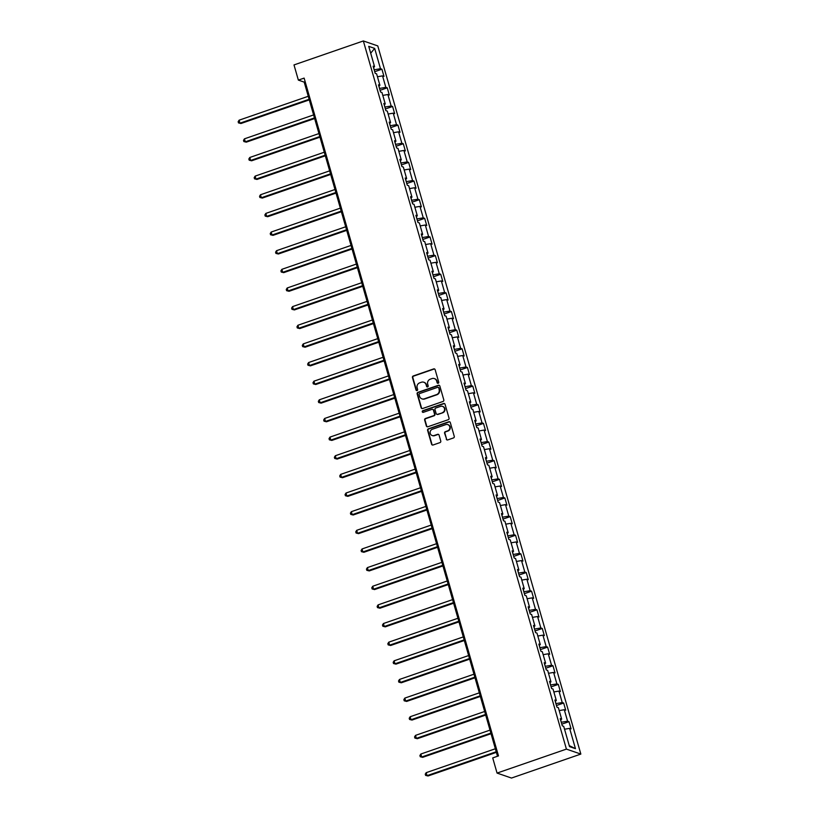 <?xml version="1.0" encoding="UTF-8"?>
<svg xmlns="http://www.w3.org/2000/svg" width="819" height="819" viewBox="0 0 819 819"><rect width="100%" height="100%" fill="white"/><g stroke="black" fill="none" stroke-linecap="round" stroke-linejoin="round"><path stroke-width="1.23" d="M438.165 383.251A0.87 0.819 -71 0 0 438.718 382.156L435.145 369.697A1.239 1.177 -71 0 0 433.681 368.908L413.257 375.972A1.239 1.177 -71 0 0 412.459 377.539L416.032 389.998A0.87 0.819 -71 0 0 417.055 390.55A0.87 0.819 -71 0 0 417.618 389.455L417.158 387.837A3.982 3.767 -71 0 1 419.707 382.831L421.416 382.238A3.982 3.767 -71 0 1 426.115 384.735L426.576 386.353A0.87 0.819 -71 0 0 427.61 386.896A0.87 0.819 -71 0 0 428.173 385.8L427.702 384.193A3.982 3.767 -71 0 1 430.262 379.187L431.961 378.593A3.982 3.767 -71 0 1 436.67 381.091L437.131 382.708A0.87 0.819 -71 0 0 438.165 383.251M446.273 439.138A1.239 1.177 -71 0 0 447.737 439.926L453.47 437.94A1.239 1.177 -71 0 0 454.269 436.373L450.296 422.532A1.239 1.177 -71 0 0 448.832 421.754L428.409 428.818A1.239 1.177 -71 0 0 427.61 430.384L431.582 444.226A1.239 1.177 -71 0 0 433.046 445.004L439.967 442.608A1.239 1.177 -71 0 0 440.765 441.042L439.066 435.124A1.239 1.177 -71 0 0 437.602 434.336L434.162 435.524A3.327 3.143 -71 0 1 430.098 432.401A3.327 3.143 -71 0 1 432.371 429.248L445.812 424.6A3.327 3.143 -71 0 1 449.877 427.733A3.327 3.143 -71 0 1 447.614 430.876L445.372 431.654A1.239 1.177 -71 0 0 444.574 433.22L446.662 439.281A1.239 1.177 -71 0 0 447.205 439.977M363.349 40.95L294.001 64.926L298.351 80.098L304.125 78.102L498.484 755.917L492.71 757.913L497.061 773.085L566.41 749.109L363.349 40.95L377.784 45.915L580.845 754.074L566.41 749.109M443.007 401.464A1.239 1.177 -71 0 0 443.806 399.897L439.844 386.056A1.239 1.177 -71 0 0 438.37 385.278L417.946 392.332A1.239 1.177 -71 0 0 417.147 393.898L421.12 407.739A1.239 1.177 -71 0 0 422.584 408.527L443.007 401.464M445.065 404.299L449.037 418.14A1.239 1.177 -71 0 1 448.239 419.707L427.815 426.76A1.239 1.177 -71 0 1 426.351 425.982L424.651 420.055A1.239 1.177 -71 0 1 425.45 418.489L433.732 415.632A1.239 1.177 -71 0 0 434.531 414.066L433.405 410.135A1.239 1.177 -71 0 0 431.93 409.357L423.31 412.336A0.87 0.819 -71 0 1 422.246 411.517A0.87 0.819 -71 0 1 422.839 410.698L443.601 403.511A1.239 1.177 -71 0 1 445.065 404.299M569.01 721.672L567.577 721.191L564.291 709.715L565.714 710.206L563.656 703.03L562.233 702.548L558.947 691.072L560.37 691.564L558.312 684.387L556.889 683.906L553.603 672.43L555.026 672.921L552.968 665.745L551.545 665.263L548.259 653.787L549.682 654.279L547.624 647.102L546.201 646.621L542.905 635.145L544.338 635.636L542.28 628.47L540.857 627.978L537.561 616.502L538.984 616.994L536.936 609.827L535.503 609.336L532.217 597.86L533.64 598.351L531.582 591.185L530.159 590.694L526.873 579.217L528.296 579.709L526.238 572.542L524.815 572.051L521.529 560.575L522.952 561.066L520.894 553.9L519.471 553.409L516.185 541.932L517.608 542.424L515.55 535.257L514.127 534.766L510.841 523.29L512.264 523.781L510.206 516.615L508.783 516.124L505.487 504.647L506.91 505.139L504.862 497.972L503.439 497.481L500.143 486.005L501.566 486.496L499.518 479.33L498.085 478.839L494.799 467.362L496.222 467.854L494.164 460.688L492.741 460.196L489.455 448.72L490.878 449.211L488.82 442.045L487.397 441.554L484.111 430.077L485.534 430.569L483.476 423.403L482.053 422.911L478.767 411.435L480.19 411.926L478.132 404.76L476.709 404.269L473.413 392.792L474.846 393.284L472.788 386.118L471.365 385.626L468.069 374.16L469.492 374.641L467.444 367.475L466.011 366.984L462.725 355.518L464.148 355.999L462.09 348.833L460.667 348.341L457.381 336.875L458.804 337.356L456.746 330.19L455.323 329.699L452.037 318.233L453.46 318.714L451.402 311.548L449.979 311.056L446.693 299.59L448.116 300.071L446.058 292.905L444.635 292.414L441.349 280.948L442.772 281.439L440.714 274.263L439.291 273.771L435.995 262.305L437.418 262.797L435.37 255.62L433.947 255.129L430.651 243.663L432.074 244.154L430.026 236.978L428.593 236.486L425.307 225.02L426.73 225.512L424.672 218.335L423.249 217.844L419.963 206.378L421.386 206.869L419.328 199.693L417.905 199.201L414.619 187.735L416.042 188.227L413.984 181.05L412.561 180.559L409.275 169.093L410.698 169.584L408.64 162.408L407.217 161.916L403.921 150.45L405.354 150.942L403.296 143.765L401.873 143.284L398.577 131.808L400 132.299L397.952 125.123L396.519 124.642L393.233 113.165L394.656 113.657L392.598 106.48L391.175 105.999L387.889 94.523L389.312 95.014L387.254 87.838L385.831 87.357L382.545 75.88L383.968 76.372L381.91 69.195L380.487 68.714L374.662 48.393L368.734 46.355L374.559 66.667L373.136 66.185L375.194 73.352L376.617 73.843L379.903 85.309L378.48 84.828L380.538 91.994L381.961 92.486L385.247 103.952L383.824 103.47L385.882 110.637L387.305 111.128L390.591 122.594L389.168 122.113L391.226 129.279L392.649 129.771L395.935 141.237L394.512 140.745L396.57 147.922L397.993 148.413L401.29 159.879L399.856 159.388L401.914 166.564L403.337 167.056L406.633 178.522L405.21 178.03L407.258 185.207L408.691 185.698L411.977 197.164L410.554 196.673L412.612 203.849L414.035 204.34L417.321 215.806L415.898 215.315L417.956 222.492L419.379 222.983L422.665 234.449L421.242 233.958L423.3 241.134L424.723 241.625L428.009 253.091L426.586 252.6L428.644 259.777L430.067 260.258L433.353 271.734L431.93 271.243L433.988 278.419L435.411 278.9L438.708 290.376L437.285 289.885L439.332 297.062L440.755 297.543L444.052 309.019L442.629 308.528L444.686 315.704L446.109 316.185L449.396 327.661L447.973 327.17L450.03 334.347L451.453 334.828L454.74 346.304L453.316 345.813L455.374 352.989L456.797 353.47L460.083 364.946L458.66 364.455L460.718 371.621L462.141 372.113L465.427 383.589L464.004 383.097L466.062 390.264L467.485 390.755L470.782 402.231L469.348 401.74L471.406 408.906L472.829 409.398L476.126 420.874L474.703 420.382L476.75 427.549L478.183 428.04L481.47 439.516L480.047 439.025L482.104 446.191L483.527 446.683L486.814 458.159L485.391 457.667L487.448 464.834L488.871 465.325L492.158 476.801L490.735 476.31L492.792 483.476L494.215 483.968L497.502 495.444L496.079 494.952L498.136 502.119L499.559 502.61L502.846 514.086L501.423 513.595L503.48 520.761L504.903 521.253L508.2 532.729L506.777 532.237L508.824 539.404L510.247 539.895L513.544 551.371L512.121 550.88L514.178 558.046L515.601 558.538L518.888 570.014L517.465 569.522L519.522 576.689L520.945 577.18L524.232 588.656L522.809 588.165L524.866 595.331L526.289 595.822L529.576 607.299L528.153 606.807L530.21 613.974L531.633 614.465L534.92 625.931L533.497 625.45L535.554 632.616L536.977 633.107L540.274 644.573L538.841 644.092L540.898 651.259L542.321 651.75L545.618 663.216L544.195 662.735L546.242 669.901L547.676 670.392L550.962 681.858L549.539 681.377L551.596 688.544L553.02 689.035L556.306 700.501L554.883 700.02L556.94 707.186L558.363 707.677L561.65 719.143L560.227 718.662L562.284 725.829L563.707 726.32L569.533 746.631L575.46 748.668L569.635 728.357L571.058 728.849L569.01 721.672L561.803 724.16M560.698 719.809L561.271 722.297M561.394 722.245L567.577 721.191M559.193 710.585L564.291 709.715M561.65 719.143L560.585 719.891M555.354 701.166L555.927 703.654M556.05 703.603L562.233 702.548M553.849 691.942L558.947 691.072M556.306 700.501L555.241 701.248M550.01 682.524L550.583 685.012M550.706 684.96L556.889 683.906M548.505 673.3L553.603 672.43M550.962 681.858L549.887 682.606M544.666 663.881L545.229 666.369M545.362 666.318L551.545 665.263M543.161 654.657L548.259 653.787M545.618 663.216L544.543 663.963M539.311 645.239L539.885 647.727M540.018 647.675L546.201 646.621M537.817 636.015L542.905 635.145M540.274 644.573L539.199 645.321M533.968 626.596L534.541 629.084M534.674 629.033L540.857 627.978M532.473 617.383L537.561 616.502M534.92 625.931L533.855 626.678M528.624 607.954L529.197 610.442M529.32 610.39L535.503 609.336M527.129 598.74L532.217 597.86M529.576 607.299L528.511 608.036M523.28 589.311L523.853 591.799M523.976 591.748L530.159 590.694M521.775 580.098L526.873 579.217M524.232 588.656L523.167 589.393M517.936 570.669L518.509 573.157M518.632 573.105L524.815 572.051M516.431 561.455L521.529 560.575M518.888 570.014L517.813 570.751M512.592 552.026L513.165 554.514M513.288 554.473L519.471 553.409M511.087 542.813L516.185 541.932M513.544 551.371L512.469 552.108M507.248 533.394L507.811 535.872M507.944 535.831L514.127 534.766M505.743 524.17L510.841 523.29M508.2 532.729L507.125 533.466M501.893 514.752L502.467 517.229M502.6 517.188L508.783 516.124M500.399 505.528L505.487 504.647M502.846 514.086L501.781 514.834M496.549 496.109L497.123 498.587M497.256 498.546L503.439 497.481M495.055 486.885L500.143 486.005M497.502 495.444L496.437 496.191M491.205 477.467L491.779 479.944M491.902 479.903L498.085 478.839M489.701 468.243L494.799 467.362M492.158 476.801L491.093 477.549M485.862 458.824L486.435 461.302M486.558 461.261L492.741 460.196M484.357 449.6L489.455 448.72M486.814 458.159L485.749 458.906M480.518 440.182L481.091 442.659M481.214 442.618L487.397 441.554M479.013 430.958L484.111 430.077M481.47 439.516L480.395 440.264M475.174 421.539L475.737 424.017M475.87 423.976L482.053 422.911M473.669 412.315L478.767 411.435M476.126 420.874L475.051 421.621M469.819 402.897L470.393 405.374M470.526 405.333L476.709 404.269M468.325 393.673L473.413 392.792M470.782 402.231L469.707 402.979M464.475 384.254L465.049 386.732M465.182 386.691L471.365 385.626M462.981 375.03L468.069 374.16M465.427 383.589L464.363 384.336M459.131 365.612L459.705 368.089M459.828 368.048L466.011 366.984M457.637 356.388L462.725 355.518M460.083 364.946L459.019 365.694M453.787 346.969L454.361 349.447M454.484 349.406L460.667 348.341M452.283 337.745L457.381 336.875M454.74 346.304L453.675 347.051M448.443 328.327L449.017 330.804M449.14 330.763L455.323 329.699M446.939 319.103L452.037 318.233M449.396 327.661L448.321 328.409M443.099 309.684L443.673 312.162M443.796 312.121L449.979 311.056M441.595 300.46L446.693 299.59M444.052 309.019L442.977 309.766M437.755 291.042L438.319 293.519M438.452 293.478L444.635 292.414M436.251 281.818L441.349 280.948M438.708 290.376L437.633 291.124M432.401 272.399L432.975 274.877M433.108 274.836L439.291 273.771M430.907 263.175L435.995 262.305M433.353 271.734L432.289 272.481M427.057 253.757L427.631 256.234M427.764 256.193L433.947 255.129M425.563 244.533L430.651 243.663M428.009 253.091L426.945 253.839M421.713 235.114L422.287 237.592M422.409 237.551L428.593 236.486M420.208 225.89L425.307 225.02M422.665 234.449L421.601 235.196M416.369 216.472L416.943 218.949M417.066 218.908L423.249 217.844M414.864 207.248L419.963 206.378M417.321 215.806L416.257 216.554M411.025 197.829L411.599 200.307M411.722 200.266L417.905 199.201M409.52 188.605L414.619 187.735M411.977 197.164L410.903 197.911M405.681 179.187L406.244 181.664M406.378 181.623L412.561 180.559M404.176 169.963L409.275 169.093M406.633 178.522L405.559 179.269M400.327 160.544L400.901 163.022M401.034 162.981L407.217 161.916M398.833 151.32L403.921 150.45M401.29 159.879L400.215 160.626M394.983 141.902L395.557 144.39M395.69 144.339L401.873 143.284M393.489 132.678L398.577 131.808M395.935 141.237L394.871 141.984M389.639 123.26L390.213 125.747M390.335 125.696L396.519 124.642M388.145 114.036L393.233 113.165M390.591 122.594L389.527 123.341M384.295 104.617L384.869 107.105M384.991 107.054L391.175 105.999M382.79 95.393L387.889 94.523M385.247 103.952L384.183 104.699M378.951 85.975L379.525 88.462M379.647 88.411L385.831 87.357M377.446 76.751L382.545 75.88M379.903 85.309L378.828 86.056M373.607 67.332L374.181 69.82M374.303 69.769L380.487 68.714M370.7 53.204L374.662 48.393M374.559 66.667L373.484 67.414M497.061 773.085L511.496 778.05L580.845 754.074M298.351 80.098L304.197 82.115L497.502 756.254M569.236 745.607L575.46 748.668M564.547 729.227L569.635 728.357M305.18 81.777L304.197 82.115M374.713 71.693L381.91 69.195M380.057 90.325L387.254 87.838M385.401 108.968L392.598 106.48M390.745 127.61L397.952 125.123M396.099 146.253L403.296 143.765M401.443 164.895L408.64 162.408M406.787 183.538L413.984 181.05M412.131 202.18L419.328 199.693M417.475 220.823L424.672 218.335M422.819 239.465L430.026 236.978M428.163 258.108L435.37 255.62M433.517 276.75L440.714 274.263M438.861 295.393L446.058 292.905M444.205 314.035L451.402 311.548M449.549 332.678L456.746 330.19M454.893 351.32L462.09 348.833M460.237 369.963L467.444 367.475M465.591 388.605L472.788 386.118M470.935 407.248L478.132 404.76M476.279 425.89L483.476 423.403M481.623 444.533L488.82 442.045M486.967 463.175L494.164 460.688M492.311 481.818L499.518 479.33M497.665 500.46L504.862 497.972M503.009 519.103L510.206 516.615M508.353 537.745L515.55 535.257M513.697 556.388L520.894 553.9M519.041 575.03L526.238 572.542M524.385 593.673L531.582 591.185M529.729 612.315L536.936 609.827M535.083 630.958L542.28 628.47M540.427 649.6L547.624 647.102M545.771 668.243L552.968 665.745M551.115 686.875L558.312 684.387M556.459 705.517L563.656 703.03M437.848 383.292A0.87 0.819 -71 0 1 437.52 382.842L437.059 381.224A3.982 3.767 -71 0 0 434.531 378.654M423.976 382.299A3.982 3.767 -71 0 1 426.504 384.879L426.975 386.486A0.87 0.819 -71 0 0 427.293 386.947M434.602 368.99A1.239 1.177 -71 0 0 434.07 369.052L413.646 376.105A1.239 1.177 -71 0 0 412.848 377.672L416.421 390.131A0.87 0.819 -71 0 0 416.748 390.591M439.301 385.36A1.239 1.177 -71 0 0 438.759 385.411L418.335 392.465A1.239 1.177 -71 0 0 417.536 394.031L421.509 407.872A1.239 1.177 -71 0 0 422.051 408.579M438.626 387.899A0.87 0.819 -71 0 0 437.592 387.346L419.666 393.55A0.87 0.819 -71 0 0 419.103 394.645L419.594 396.345A3.982 3.767 -71 0 0 424.303 398.843L436.558 394.604A3.982 3.767 -71 0 0 439.107 389.598L439.015 388.032A0.87 0.819 -71 0 0 438.298 387.438M422.123 398.914A3.982 3.767 -71 0 0 424.692 398.976L424.303 398.843M439.015 388.032L439.496 389.731A3.982 3.767 -71 0 1 436.947 394.738L424.692 398.976M432.862 409.439A1.239 1.177 -71 0 1 433.794 410.268L434.92 414.199A1.239 1.177 -71 0 1 434.121 415.765L425.839 418.632A1.239 1.177 -71 0 0 425.041 420.188L426.74 426.115A1.239 1.177 -71 0 0 427.283 426.812M444.533 403.593A1.239 1.177 -71 0 0 443.99 403.654L423.228 410.831A0.87 0.819 -71 0 0 422.993 412.377M442.321 412.663A3.327 3.143 -71 0 0 442.506 406.378A3.327 3.143 -71 0 0 440.52 406.388L435.79 408.026A1.239 1.177 -71 0 0 434.991 409.582L436.117 413.513A1.239 1.177 -71 0 0 437.592 414.301L442.71 412.796A3.327 3.143 -71 0 0 442.7 406.449M437.049 414.353A1.239 1.177 -71 0 0 437.981 414.434L437.592 414.301M442.71 412.796L437.981 414.434M447.983 424.672A3.327 3.143 -71 0 1 448.003 431.009L445.761 431.787A1.239 1.177 -71 0 0 444.963 433.353L446.662 439.281M432.381 435.595A3.327 3.143 -71 0 0 434.551 435.657L434.162 435.524M438.523 434.418A1.239 1.177 -71 0 0 437.991 434.479L434.551 435.657M449.754 421.836A1.239 1.177 -71 0 0 449.221 421.887L428.798 428.951A1.239 1.177 -71 0 0 427.999 430.518L431.971 444.359A1.239 1.177 -71 0 0 432.504 445.055M308.261 96.284L239.107 120.188L239.967 123.178L240.94 123.515L309.295 99.887M240.94 123.515L238.493 122.901L239.967 123.178L309.121 99.273M238.493 122.901L238.155 121.703L239.107 120.188M313.605 114.926L244.451 138.831L245.311 141.82L246.284 142.158L314.639 118.53M246.284 142.158L243.847 141.544L245.311 141.82L314.465 117.916M243.847 141.544L243.499 140.346L244.451 138.831M318.949 133.569L249.795 157.473L250.655 160.463L251.628 160.79L319.983 137.162M251.628 160.79L249.191 160.186L250.655 160.463L319.809 136.558M249.191 160.186L248.843 158.988L249.795 157.473M324.304 152.211L255.139 176.116L255.999 179.105L256.971 179.433L325.327 155.805M256.971 179.433L254.535 178.829L255.999 179.105L325.153 155.2M254.535 178.829L254.187 177.631L255.139 176.116M329.647 170.854L260.493 194.758L261.343 197.748L262.326 198.075L330.681 174.447M262.326 198.075L259.879 197.471L261.343 197.748L330.497 173.843M259.879 197.471L259.541 196.273L260.493 194.758M334.991 189.496L265.837 213.401L266.687 216.39L267.67 216.718L336.025 193.089M267.67 216.718L265.223 216.114L266.687 216.39L335.851 192.485M265.223 216.114L264.885 214.916L265.837 213.401M340.335 208.139L271.181 232.043L272.041 235.033L273.014 235.36L341.369 211.732M273.014 235.36L270.567 234.756L272.041 235.033L341.195 211.128M270.567 234.756L270.229 233.558L271.181 232.043M345.679 226.781L276.525 250.686L277.385 253.675L278.358 254.003L346.713 230.374M278.358 254.003L275.911 253.399L277.385 253.675L346.539 229.77M275.911 253.399L275.573 252.201L276.525 250.686M351.023 245.424L281.869 269.328L282.729 272.317L283.702 272.645L352.057 249.017M283.702 272.645L281.265 272.041L282.729 272.317L351.883 248.413M281.265 272.041L280.917 270.843L281.869 269.328M356.378 264.066L287.213 287.971L288.073 290.95L289.046 291.288L357.401 267.659M289.046 291.288L286.609 290.684L288.073 290.95L357.227 267.055M286.609 290.684L286.261 289.486L287.213 287.971M361.722 282.709L292.567 306.613L293.417 309.592L294.39 309.93L362.756 286.302M294.39 309.93L291.953 309.316L293.417 309.592L362.571 285.688M291.953 309.316L291.605 308.128L292.567 306.613M367.066 301.351L297.911 325.256L298.761 328.235L299.744 328.573L368.1 304.944M299.744 328.573L297.297 327.958L298.761 328.235L367.926 304.33M297.297 327.958L296.959 326.771L297.911 325.256M372.41 319.994L303.255 343.898L304.115 346.877L305.088 347.215L373.444 323.587M305.088 347.215L302.641 346.601L304.115 346.877L373.269 322.973M302.641 346.601L302.303 345.413L303.255 343.898M377.754 338.636L308.599 362.541L309.459 365.52L310.432 365.858L378.787 342.229M310.432 365.858L307.985 365.243L309.459 365.52L378.613 341.615M307.985 365.243L307.647 364.056L308.599 362.541M383.097 357.279L313.943 381.183L314.803 384.162L315.776 384.5L384.131 360.872M315.776 384.5L313.339 383.886L314.803 384.162L383.957 360.258M313.339 383.886L312.991 382.698L313.943 381.183M388.441 375.911L319.287 399.815L320.147 402.805L321.12 403.143L389.475 379.514M321.12 403.143L318.683 402.528L320.147 402.805L389.301 378.9M318.683 402.528L318.335 401.341L319.287 399.815M393.796 394.553L324.631 418.458L325.491 421.447L326.464 421.785L394.819 398.157M326.464 421.785L324.027 421.171L325.491 421.447L394.645 397.543M324.027 421.171L323.679 419.983L324.631 418.458M399.14 413.196L329.985 437.1L330.835 440.09L331.818 440.427L400.174 416.799M331.818 440.427L329.371 439.813L330.835 440.09L399.989 416.185M329.371 439.813L329.033 438.626L329.985 437.1M404.484 431.838L335.329 455.743L336.179 458.732L337.162 459.07L405.518 435.442M337.162 459.07L334.715 458.456L336.179 458.732L405.344 434.828M334.715 458.456L334.377 457.258L335.329 455.743M409.828 450.481L340.673 474.385L341.533 477.375L342.506 477.712L410.862 454.084M342.506 477.712L340.059 477.098L341.533 477.375L410.688 453.47M340.059 477.098L339.721 475.9L340.673 474.385M415.172 469.123L346.017 493.028L346.877 496.017L347.85 496.355L416.206 472.727M347.85 496.355L345.403 495.741L346.877 496.017L416.032 472.113M345.403 495.741L345.065 494.543L346.017 493.028M420.516 487.766L351.361 511.67L352.221 514.66L353.194 514.997L421.55 491.369M353.194 514.997L350.757 514.383L352.221 514.66L421.375 490.755M350.757 514.383L350.409 513.185L351.361 511.67M425.87 506.408L356.705 530.313L357.565 533.302L358.538 533.64L426.894 510.012M358.538 533.64L356.101 533.026L357.565 533.302L426.719 509.398M356.101 533.026L355.753 531.828L356.705 530.313M431.214 525.051L362.059 548.955L362.909 551.945L363.892 552.282L432.248 528.654M363.892 552.282L361.445 551.668L362.909 551.945L432.063 528.04M361.445 551.668L361.097 550.47L362.059 548.955M436.558 543.693L367.403 567.598L368.253 570.587L369.236 570.925L437.592 547.297M369.236 570.925L366.789 570.311L368.253 570.587L437.418 546.683M366.789 570.311L366.451 569.113L367.403 567.598M441.902 562.336L372.747 586.24L373.607 589.23L374.58 589.567L442.936 565.939M374.58 589.567L372.133 588.953L373.607 589.23L442.762 565.325M372.133 588.953L371.795 587.755L372.747 586.24M447.246 580.978L378.091 604.883L378.951 607.872L379.924 608.21L448.28 584.582M379.924 608.21L377.477 607.596L378.951 607.872L448.106 583.967M377.477 607.596L377.139 606.398L378.091 604.883M452.59 599.621L383.435 623.525L384.295 626.515L385.268 626.852L453.624 603.224M385.268 626.852L382.831 626.238L384.295 626.515L453.45 602.61M382.831 626.238L382.483 625.04L383.435 623.525M457.934 618.263L388.779 642.168L389.639 645.157L390.612 645.495L458.968 621.867M390.612 645.495L388.175 644.881L389.639 645.157L458.794 621.252M388.175 644.881L387.827 643.683L388.779 642.168M463.288 636.906L394.123 660.81L394.983 663.799L395.956 664.137L464.312 640.509M395.956 664.137L393.519 663.523L394.983 663.799L464.138 639.895M393.519 663.523L393.171 662.325L394.123 660.81M468.632 655.548L399.477 679.453L400.327 682.442L401.31 682.78L469.666 659.152M401.31 682.78L398.863 682.166L400.327 682.442L469.482 658.537M398.863 682.166L398.525 680.968L399.477 679.453M473.976 674.191L404.821 698.095L405.671 701.084L406.654 701.422L475.01 677.794M406.654 701.422L404.207 700.808L405.671 701.084L474.836 677.18M404.207 700.808L403.869 699.61L404.821 698.095M479.32 692.833L410.165 716.738L411.025 719.727L411.998 720.065L480.354 696.437M411.998 720.065L409.551 719.451L411.025 719.727L480.18 695.822M409.551 719.451L409.213 718.253L410.165 716.738M484.664 711.476L415.509 735.38L416.369 738.369L417.342 738.697L485.698 715.079M417.342 738.697L414.895 738.093L416.369 738.369L485.524 714.465M414.895 738.093L414.557 736.895L415.509 735.38M490.008 730.118L420.853 754.023L421.713 757.012L422.686 757.34L491.042 733.711M422.686 757.34L420.249 756.736L421.713 757.012L490.868 733.107M420.249 756.736L419.901 755.538L420.853 754.023M495.362 748.761L426.197 772.665L427.057 775.654L428.03 775.982L496.386 752.354M428.03 775.982L425.593 775.378L427.057 775.654L496.212 751.75M425.593 775.378L425.245 774.18L426.197 772.665"/></g></svg>

